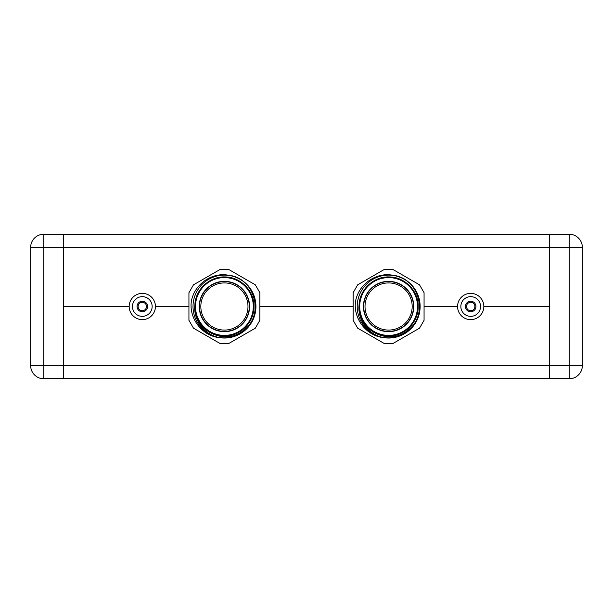 <?xml version="1.0" encoding="UTF-8"?>
<svg xmlns="http://www.w3.org/2000/svg" width="613" height="613" viewBox="0 0 613 613"><rect width="100%" height="100%" fill="white"/><g stroke="black" fill="none" stroke-linecap="round" stroke-linejoin="round"><path stroke-width="0.92" d="M152.154 306.5A9.854 9.854 0 0 0 142.3 296.646A9.854 9.854 0 0 0 132.454 306.5A9.854 9.854 0 0 0 142.3 316.354A9.854 9.854 0 0 0 152.154 306.5M146.507 306.5A4.207 4.207 0 0 1 142.3 310.707A4.207 4.207 0 0 1 138.101 306.5A4.207 4.207 0 0 1 142.3 302.293A4.207 4.207 0 0 1 146.507 306.5M147.557 306.5A5.256 5.256 0 0 0 142.3 301.244A5.256 5.256 0 0 0 137.051 306.5A5.256 5.256 0 0 0 142.3 311.756A5.256 5.256 0 0 0 147.557 306.5M480.546 306.5A9.854 9.854 0 0 0 470.7 296.646A9.854 9.854 0 0 0 460.846 306.5A9.854 9.854 0 0 0 470.7 316.354A9.854 9.854 0 0 0 480.546 306.5M474.899 306.5A4.207 4.207 0 0 1 470.7 310.707A4.207 4.207 0 0 1 466.493 306.5A4.207 4.207 0 0 1 470.7 302.293A4.207 4.207 0 0 1 474.899 306.5M475.949 306.5A5.256 5.256 0 0 0 470.7 301.244A5.256 5.256 0 0 0 465.443 306.5A5.256 5.256 0 0 0 470.7 311.756A5.256 5.256 0 0 0 475.949 306.5M247.981 306.5A23.578 23.578 0 0 1 224.404 330.078A23.578 23.578 0 0 1 200.826 306.5A23.578 23.578 0 0 1 224.404 282.922A23.578 23.578 0 0 1 247.981 306.5M249.292 306.5A24.895 24.895 0 0 0 224.404 281.605A24.895 24.895 0 0 0 199.509 306.5A24.895 24.895 0 0 0 224.404 331.395A24.895 24.895 0 0 0 249.292 306.5M412.174 306.5A23.578 23.578 0 0 1 388.596 330.078A23.578 23.578 0 0 1 365.019 306.5A23.578 23.578 0 0 1 388.596 282.922A23.578 23.578 0 0 1 412.174 306.5M413.491 306.5A24.895 24.895 0 0 0 388.596 281.605A24.895 24.895 0 0 0 363.708 306.5A24.895 24.895 0 0 0 388.596 331.395A24.895 24.895 0 0 0 413.491 306.5M253.299 306.5A28.895 28.895 0 0 1 224.404 335.395A28.895 28.895 0 0 1 195.501 306.5A28.895 28.895 0 0 1 224.404 277.605A28.895 28.895 0 0 1 253.299 306.5M249.56 306.5A25.156 25.156 0 0 0 224.404 281.344A25.156 25.156 0 0 0 199.248 306.5A25.156 25.156 0 0 0 224.404 331.656A25.156 25.156 0 0 0 249.56 306.5M417.499 306.5A28.895 28.895 0 0 1 388.596 335.395A28.895 28.895 0 0 1 359.701 306.5A28.895 28.895 0 0 1 388.596 277.605A28.895 28.895 0 0 1 417.499 306.5M413.752 306.5A25.156 25.156 0 0 0 388.596 281.344A25.156 25.156 0 0 0 363.44 306.5A25.156 25.156 0 0 0 388.596 331.656A25.156 25.156 0 0 0 413.752 306.5M228.956 269.605L219.852 269.605L193.486 284.823L188.934 292.707L188.934 320.293L193.486 328.177L219.852 343.395L228.956 343.395L255.314 328.177L259.866 320.293L259.866 292.707L255.314 284.823L228.956 269.605M228.442 275.237A31.524 31.524 0 0 1 255.59 311.097A31.524 31.524 0 0 1 219.239 337.602C202.558 335.955 188.98 319.028 191.31 301.619C194.099 284.279 211.991 271.988 228.442 275.237C254.878 277.635 264.87 315.266 243.667 330.192C224.573 346.92 191.846 329.495 194.888 304.906A29.554 29.554 0 0 0 194.88 307.91M195.195 301.987L195.21 301.864A29.554 29.554 0 0 0 194.896 304.845L194.85 306.5C194.459 322.07 208.213 336.116 223.783 336.047C239.79 336.813 254.38 322.522 253.958 306.5C254.341 291.006 240.725 277.007 225.232 276.953C209.753 276.141 195.378 289.359 194.896 304.845L195.685 313.496L200.037 323.227L207.562 330.79L217.278 335.181L227.921 335.847L238.112 332.683L246.51 326.116L252.035 316.99L253.958 306.5A29.554 29.554 0 0 1 253.491 311.726M194.919 308.615A29.554 29.554 0 0 0 195.256 311.419M195.386 312.117A29.554 29.554 0 0 0 195.685 313.496C200.673 328.798 211.217 336.269 227.308 335.909C242.005 334.79 254.28 321.235 253.958 306.5L252.035 316.99L246.51 326.116L238.112 332.683L227.921 335.847L217.278 335.181L207.562 330.79L200.037 323.227L195.685 313.496M196.712 316.837A29.554 29.554 0 0 0 200.972 324.515M209.952 332.284A29.554 29.554 0 0 0 211.47 333.074M253.598 311.075L253.514 311.596M194.888 304.906A29.554 29.554 0 0 1 194.896 304.845L195.662 313.389M219.239 337.602C203.991 334.721 193.057 319.488 194.896 304.845L194.85 306.5A29.554 29.554 0 0 0 228.795 335.725M255.797 306.5A31.393 31.393 0 0 0 224.404 275.107A31.393 31.393 0 0 0 193.011 306.5A31.393 31.393 0 0 0 224.404 337.893A31.393 31.393 0 0 0 255.797 306.5M393.148 269.605L384.044 269.605L357.685 284.823L353.134 292.707L353.134 320.293L357.685 328.177L384.044 343.395L393.148 343.395L419.514 328.177L424.066 320.293L424.066 292.707L419.514 284.823L393.148 269.605M392.634 275.237A31.524 31.524 0 0 1 419.79 311.097A31.524 31.524 0 0 1 383.439 337.602C366.75 335.955 353.172 319.028 355.502 301.619C358.298 284.279 376.183 271.988 392.634 275.237C419.077 277.635 429.062 315.266 407.86 330.192C388.765 346.92 356.046 329.495 359.088 304.906A29.554 29.554 0 0 1 359.088 304.845L359.042 306.5C358.651 322.07 372.405 336.116 387.983 336.047C403.99 336.813 418.579 322.522 418.15 306.5C418.533 291.006 404.917 277.007 389.424 276.953C373.953 276.141 359.57 289.359 359.088 304.845L359.885 313.496L364.237 323.227L371.762 330.79L381.478 335.181L392.121 335.847L402.304 332.683L410.71 326.116L416.227 316.99L418.15 306.5A29.554 29.554 0 0 1 417.691 311.726M359.118 308.615A29.554 29.554 0 0 0 359.456 311.419M359.578 312.117A29.554 29.554 0 0 0 359.885 313.496C364.873 328.798 375.417 336.269 391.5 335.909C406.204 334.79 418.48 321.235 418.15 306.5L416.227 316.99L410.71 326.116L402.304 332.683L392.121 335.847L381.478 335.181L371.762 330.79L364.237 323.227L359.885 313.496M360.911 316.837A29.554 29.554 0 0 0 365.164 324.515M374.152 332.284A29.554 29.554 0 0 0 375.669 333.074M417.798 311.075L417.714 311.596M383.439 337.602C368.191 334.721 357.249 319.488 359.088 304.845L359.854 313.389M359.088 304.845L359.042 306.5A29.554 29.554 0 0 0 392.987 335.725M419.989 306.5A31.393 31.393 0 0 0 388.596 275.107A31.393 31.393 0 0 0 357.203 306.5A31.393 31.393 0 0 0 388.596 337.893A31.393 31.393 0 0 0 419.989 306.5M188.934 306.5L155.441 306.5L188.934 306.5M129.167 306.5L63.491 306.5L129.167 306.5A13.134 13.134 0 0 1 142.3 293.366A13.134 13.134 0 0 1 155.441 306.5A13.134 13.134 0 0 1 142.3 319.634A13.134 13.134 0 0 1 129.167 306.5M353.134 306.5L259.866 306.5L353.134 306.5M480.899 314.776L479.879 315.887M479.466 316.277L478.684 316.929M477.435 317.779L476.163 318.446M474.86 318.959L474.332 319.12M473.512 319.327L470.7 319.634M483.833 306.5A13.134 13.134 0 0 0 470.7 293.366A13.134 13.134 0 0 0 457.559 306.5L424.066 306.5L457.559 306.5A13.134 13.134 0 0 0 470.7 319.634A13.134 13.134 0 0 0 483.833 306.5L549.509 306.5L483.833 306.5M63.491 247.391L63.491 378.75L63.491 234.25L63.491 247.391L30.65 247.391A13.134 13.134 0 0 1 43.784 234.25L549.509 234.25L549.509 378.75L549.509 365.609L582.35 365.609A13.134 13.134 0 0 1 569.216 378.75L43.784 378.75A13.134 13.134 0 0 1 30.65 365.609L30.65 247.391A13.134 13.134 0 0 1 43.784 234.25L43.784 365.609L549.509 365.609L549.509 234.25L569.216 234.25A13.134 13.134 0 0 1 582.35 247.391L582.35 365.609A13.134 13.134 0 0 1 569.216 378.75L569.216 247.391L63.491 247.391M469.236 319.557L467.811 319.312M465.098 318.385L463.811 317.687M462.562 316.814L461.436 315.818M461.382 315.764L460.424 314.691M132.102 298.224L133.121 297.113M133.534 296.723L134.316 296.071M135.565 295.221L136.837 294.554M138.14 294.041L138.668 293.88M139.488 293.673L142.3 293.366M143.764 293.443L145.189 293.688M147.902 294.615L149.189 295.313M150.438 296.186L151.564 297.182M151.618 297.236L152.576 298.309M30.65 365.609L43.784 365.609L43.784 378.75M582.35 247.391L569.216 247.391L569.216 234.25"/></g></svg>
